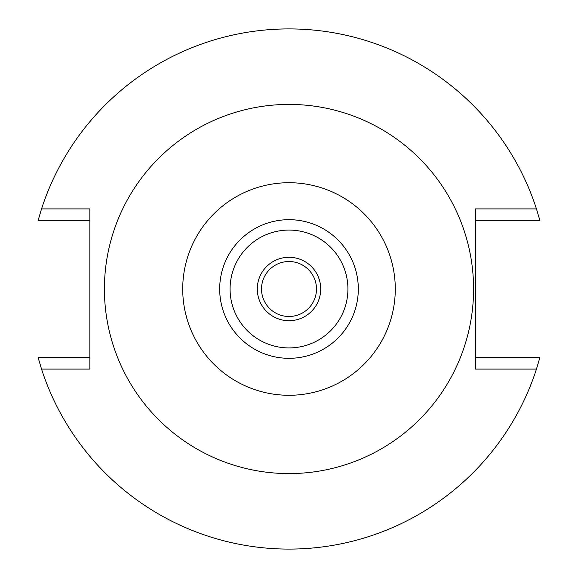 <?xml version="1.0" encoding="UTF-8"?>
<svg xmlns="http://www.w3.org/2000/svg" width="578" height="578" viewBox="0 0 578 578"><rect width="100%" height="100%" fill="white"/><g stroke="black" fill="none" stroke-linecap="round" stroke-linejoin="round"><path stroke-width="0.87" d="M289 182.72A106.28 106.28 0 0 1 395.28 289A106.28 106.28 0 0 1 289 395.28A106.28 106.28 0 0 1 182.72 289A106.28 106.28 0 0 1 289 182.72M289 219.683A69.317 69.317 0 0 0 219.683 289A69.317 69.317 0 0 0 289 358.317A69.317 69.317 0 0 0 358.317 289A69.317 69.317 0 0 0 289 219.683M289 473.584A184.584 184.584 0 0 1 104.416 289A184.584 184.584 0 0 1 289 104.416A184.584 184.584 0 0 1 473.584 289A184.584 184.584 0 0 1 289 473.584M536.456 369.096L475.412 369.096L475.412 208.904L536.456 208.904A260.1 260.1 0 0 0 41.544 208.904L89.85 208.904L89.85 369.096L41.544 369.096A260.1 260.1 0 0 0 536.456 369.096L539.924 357.471L475.412 357.471M41.544 369.096L38.076 357.471L89.85 357.471M536.456 208.904L539.924 220.529L475.412 220.529M41.544 208.904L38.076 220.529L89.85 220.529M289 261.516A27.484 27.484 0 0 0 261.516 289A27.484 27.484 0 0 0 289 316.484A27.484 27.484 0 0 0 316.484 289A27.484 27.484 0 0 0 289 261.516M289 257.289A31.711 31.711 0 0 0 257.289 289A31.711 31.711 0 0 0 289 320.711A31.711 31.711 0 0 0 320.711 289A31.711 31.711 0 0 0 289 257.289M289 347.927A58.927 58.927 0 0 0 347.927 289A58.927 58.927 0 0 0 289 230.073A58.927 58.927 0 0 0 230.073 289A58.927 58.927 0 0 0 289 347.927"/></g></svg>
